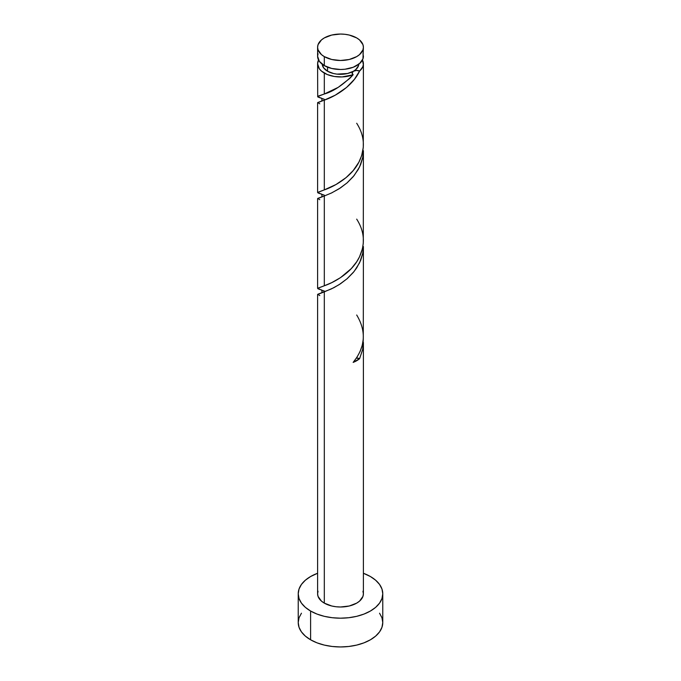 <?xml version="1.0" encoding="UTF-8"?>
<svg xmlns="http://www.w3.org/2000/svg" width="681" height="681" viewBox="0 0 681 681"><rect width="100%" height="100%" fill="white"/><g stroke="black" fill="none" stroke-linecap="round" stroke-linejoin="round"><path stroke-width="1.02" d="M318.044 53.688L317.601 56.259L319.346 61.324L324.309 65.614L324.309 56.617A22.899 13.22 180 0 1 317.601 47.27A22.899 13.22 180 0 1 331.741 35.054A22.899 13.22 180 0 1 356.691 37.923L349.259 35.054L344.969 34.305L340.5 34.05L331.741 35.054L324.309 37.923L321.458 39.924L318.044 44.691L317.601 47.27L318.044 49.849L321.458 54.616L324.309 56.617L331.741 59.485L340.5 60.49L349.259 59.485L356.691 56.617L359.542 54.616L362.956 49.849L363.399 47.27L362.956 44.691L359.542 39.924L356.691 37.923A22.899 13.22 180 0 1 363.399 47.27A22.899 13.22 180 0 1 349.259 59.485A22.899 13.22 180 0 1 324.309 56.617L324.309 65.614A22.899 13.22 0 0 0 349.259 68.475A22.899 13.22 0 0 0 363.399 56.259L362.956 53.688M322.181 63.742L323.577 67.785L327.544 71.224L327.544 67.164L327.544 71.224A18.319 10.573 0 0 0 353.456 71.224A18.319 10.573 0 0 0 358.802 64.21M301.445 613.206L299.036 617.786L298.227 622.545A42.273 24.405 0 0 0 310.604 639.799L310.604 611.036L317.014 614.075L324.326 616.331L332.251 617.718L340.5 618.186L348.749 617.718L356.674 616.331L363.986 614.075L370.396 611.036L375.648 607.341L379.555 603.119L381.964 598.539L382.773 593.781L381.964 589.022L379.555 584.443L375.648 580.221L370.396 576.526L363.399 573.266A42.273 24.405 180 0 1 370.396 576.526A42.273 24.405 180 0 1 382.773 593.781A42.273 24.405 180 0 1 356.674 616.331A42.273 24.405 180 0 1 310.604 611.036L310.604 639.799A42.273 24.405 0 0 0 356.674 645.094A42.273 24.405 0 0 0 382.773 622.545L381.964 617.786L379.555 613.206M356.691 315.005C366.557 331.443 365.374 347.242 353.15 362.403L359.594 358.683A4.58 2.647 180 0 0 356.41 358.087L359.594 358.683L362.76 349.14L363.262 339.393L362.726 349.319L359.594 358.683A22.899 13.22 180 0 1 353.15 362.403L357.031 357.142L360.104 351.464L362.224 345.412L363.279 339.181L363.399 246.565L362.709 253.528L360.692 260.304L356.691 267.914L353.226 272.536L347.148 278.699L340.491 283.773L333.852 287.697L324.309 291.868L324.309 603.128A22.899 13.22 0 0 0 349.259 605.996A22.899 13.22 0 0 0 363.399 593.781L362.956 596.36L359.542 601.127L356.691 603.128L349.259 605.996L340.5 607.001L336.031 606.745L331.741 605.996L324.309 603.128L324.309 291.868L317.601 294.507L317.601 593.781A22.899 13.22 0 0 0 324.309 603.128L321.458 601.127L318.044 596.36L317.601 593.781L318.044 591.202M319.772 295.597L317.746 294.277L331.358 288.931L339.095 284.675L346.995 278.827L354.111 271.455L359.594 262.798L362.76 253.264L363.399 246.565M349.711 78.46L353.15 74.765A22.899 13.22 180 0 1 324.309 73.088L324.309 94.004L338.21 87.355L349.711 78.46M319.772 103.835L317.746 102.516L324.309 100.116L317.601 102.746L317.601 192.51L324.309 189.888L324.309 100.116C333.835 97 352.273 86.913 359.594 71.045L362.726 66.917L363.339 64.678L362.462 60.005A22.899 13.22 180 0 1 363.399 63.742A22.899 13.22 180 0 1 359.594 71.045L354.426 79.311L346.527 87.474L335.239 95.187L324.309 100.116L324.309 189.888L336.039 184.5L346.067 177.63L353.226 170.548L358.896 162.189L361.654 155.617L363.288 147.368L363.399 63.742M363.288 243.245L363.399 150.688L362.709 157.651L360.692 164.427L358.197 169.56L353.226 176.66L347.148 182.823L340.491 187.888L331.732 192.876L324.309 195.992L324.309 285.765L331.732 282.641L340.5 277.652L351.302 268.586L356.691 261.785L359.542 256.797L362.411 248.786L363.288 243.245M319.772 199.712L317.746 198.401L324.309 195.992L317.601 198.631L317.601 288.395L324.309 285.765L324.309 195.992L331.358 193.046L339.095 188.799L346.995 182.951L354.111 175.579L359.594 166.922L362.76 157.388L363.399 150.688M317.601 63.742L317.712 96.838L318.589 95.978L324.309 94.004L324.309 73.088A22.899 13.22 180 0 1 317.601 63.742A22.899 13.22 180 0 1 318.538 60.005L317.601 63.742L319.346 68.798L321.458 71.088L327.306 74.544L334.362 76.476L342.126 76.927L353.15 74.765C342.849 85.108 333.239 91.526 324.309 94.004L317.644 96.515L321.219 98.209M320.308 97.902L318.044 97.06M324.309 99.273L322.104 98.498M320.308 193.779L318.044 192.944M324.309 195.149L322.104 194.383M320.308 289.655L318.044 288.821M324.309 291.034L322.104 290.259M322.198 64.21A18.319 10.573 0 0 0 327.544 71.224L333.486 73.514L336.925 74.118L347.514 73.514L353.456 71.224L355.729 69.615L358.47 65.802L358.819 63.742M353.456 71.224L352.12 72.961L353.15 74.765A4.58 2.647 0 0 1 352.545 71.965A4.58 2.647 0 0 1 353.456 71.224L356.461 70.449L359.594 71.045A4.58 2.647 0 0 0 353.456 71.224M310.604 611.036A42.273 24.405 180 0 1 298.227 593.781A42.273 24.405 180 0 1 317.601 573.266L310.604 576.526L305.352 580.221L301.445 584.443L299.036 589.022L298.227 593.781L299.036 598.539L301.445 603.119L305.352 607.341L310.604 611.036M362.956 591.202L363.399 593.781L363.399 342.449M298.227 593.781L298.227 622.545L299.036 627.303L301.445 631.883L305.352 636.105L310.604 639.799L317.014 642.838L324.326 645.094L332.251 646.482L340.5 646.95L348.749 646.482L356.674 645.094L363.986 642.838L370.396 639.799L375.648 636.105L379.555 631.883L381.964 627.303L382.773 622.545L382.773 593.781M317.601 47.27L317.601 56.259A22.899 13.22 0 0 0 324.309 65.614L331.741 68.475L340.5 69.488L344.969 69.232L353.218 67.257L359.542 63.605L362.956 58.838L363.399 47.27M356.691 123.252C364.761 135.894 365.501 148.867 358.913 162.155C351.226 177.315 333.562 186.815 324.309 189.888L317.644 192.391L321.219 194.085M356.691 219.129C364.761 231.778 365.501 244.743 358.913 258.031C351.226 273.192 333.562 282.692 324.309 285.765L317.644 288.267L321.219 289.961M320.964 293.068C323.066 292.507 321.27 289.008 321.1 289.902M320.964 197.184C323.066 196.63 321.27 193.123 321.1 194.017M320.964 101.307C323.066 100.754 321.27 97.247 321.1 98.141"/></g></svg>
